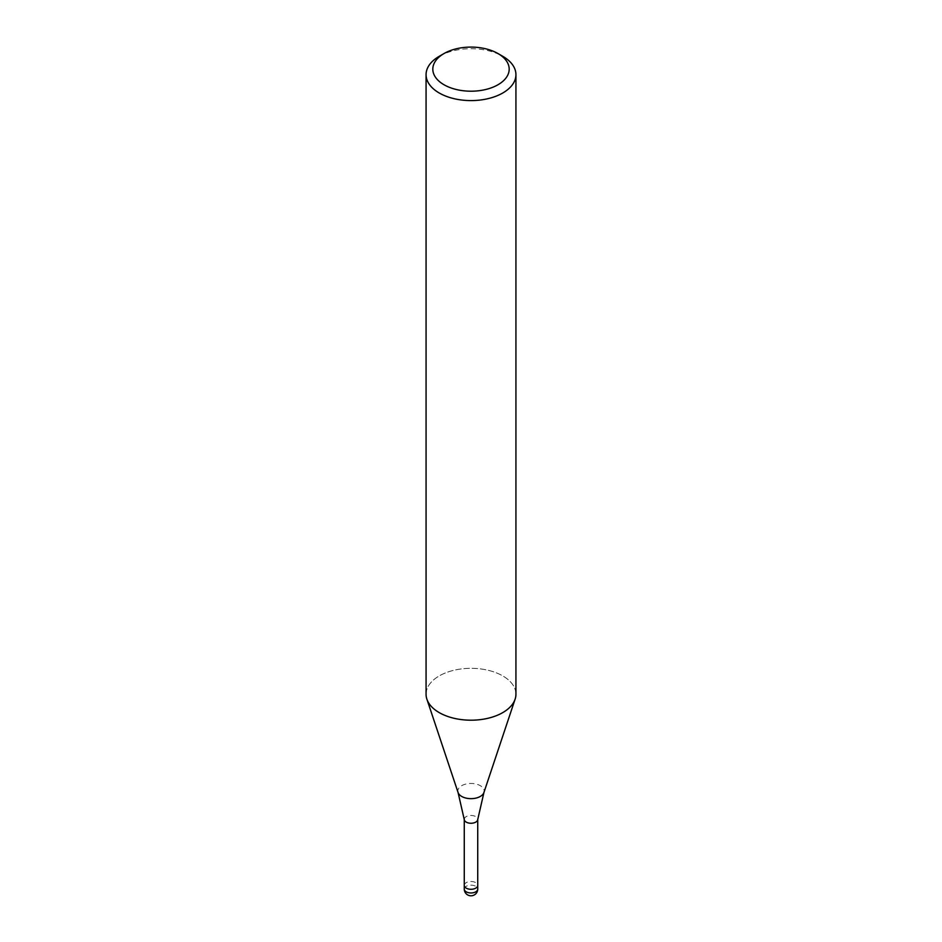 <?xml version="1.0" encoding="UTF-8"?>
<svg xmlns="http://www.w3.org/2000/svg" width="942" height="942" viewBox="0 0 942 942"><rect width="100%" height="100%" fill="white"/><g stroke="black" fill="none" stroke-linecap="round" stroke-linejoin="round"><path stroke-width="0.71" stroke-dasharray="4.71 3.53" d="M464.265 819.505L464.265 819.363A6.735 3.886 180 0 1 466.231 816.608A6.735 3.886 180 0 1 473.579 815.772A6.735 3.886 180 0 1 477.735 819.363L477.735 819.505M464.265 885.398A6.735 3.886 180 0 1 466.231 882.642A6.735 3.886 180 0 1 473.579 881.806A6.735 3.886 180 0 1 477.735 885.398M502.769 712.599A44.933 25.94 180 0 1 457.836 719.064A44.933 25.94 180 0 1 426.891 699.176A44.933 25.94 180 0 1 439.231 675.92A44.933 25.94 180 0 1 488.192 670.292A44.933 25.94 180 0 1 515.933 694.266M426.067 694.266A44.933 25.94 180 0 1 439.231 675.92A44.933 25.94 180 0 1 492.065 671.352A44.933 25.94 180 0 1 515.109 699.176L515.05 699.353M439.231 56.308A44.933 25.94 180 0 1 502.769 56.308M464.265 885.327A6.735 3.886 180 0 1 469.257 881.641A6.735 3.886 180 0 1 477.735 885.327M458.071 792.505A13.164 7.595 180 0 1 461.698 785.687A13.164 7.595 180 0 1 477.17 784.345A13.164 7.595 180 0 1 483.929 792.505M464.265 889.06A6.735 3.886 180 0 1 466.231 886.316A6.735 3.886 180 0 1 469.257 885.303A6.735 3.886 180 0 1 477.735 889.06"/><path stroke-width="1.41" d="M477.735 819.363A6.735 3.886 180 0 1 477.724 819.646A6.735 3.886 180 0 1 475.769 822.107A6.735 3.886 180 0 1 468.657 823.014A6.735 3.886 180 0 1 464.276 819.646A6.735 3.886 180 0 1 464.265 819.363M477.735 885.327A6.735 3.886 180 0 1 477.735 885.398A6.735 3.886 180 0 1 475.769 888.141A6.735 3.886 180 0 1 468.421 888.989A6.735 3.886 180 0 1 464.265 885.398A6.735 3.886 180 0 1 464.265 885.327M498 53.553L502.769 56.308A44.933 25.94 180 0 1 515.933 74.653A44.933 25.94 180 0 1 502.769 92.999A44.933 25.94 180 0 1 453.808 98.616A44.933 25.94 180 0 1 426.067 74.653A44.933 25.94 180 0 1 439.231 56.308L444 53.553A38.186 22.055 180 0 1 498 53.553A38.186 22.055 180 0 1 498 84.745A38.186 22.055 180 0 1 444 84.745A38.186 22.055 180 0 1 444 53.553L439.231 56.308M515.933 74.653L515.933 694.266A44.933 25.94 180 0 1 502.769 712.599A44.933 25.94 180 0 1 453.808 718.228A44.933 25.94 180 0 1 426.067 694.266L426.067 74.653M515.109 699.176A44.933 25.94 180 0 1 502.769 712.599M477.735 889.06A6.735 3.886 180 0 1 475.769 891.815A6.735 3.886 180 0 1 472.743 892.828A6.735 3.886 180 0 1 464.265 889.06A6.735 6.735 0 0 0 474.368 894.9A6.735 6.735 0 0 0 477.735 889.06L477.735 885.398A6.735 3.886 180 0 1 472.743 889.154A6.735 3.886 180 0 1 464.265 885.398L464.265 819.505M515.05 699.353L483.929 792.505A13.164 7.595 180 0 1 480.302 796.437A13.164 7.595 180 0 1 467.138 798.321A13.164 7.595 180 0 1 458.071 792.505L426.95 699.353M464.276 819.646L458.071 792.505M483.929 792.505L477.724 819.646M477.735 885.398L477.735 819.505M464.265 889.06L464.265 885.398"/></g></svg>
